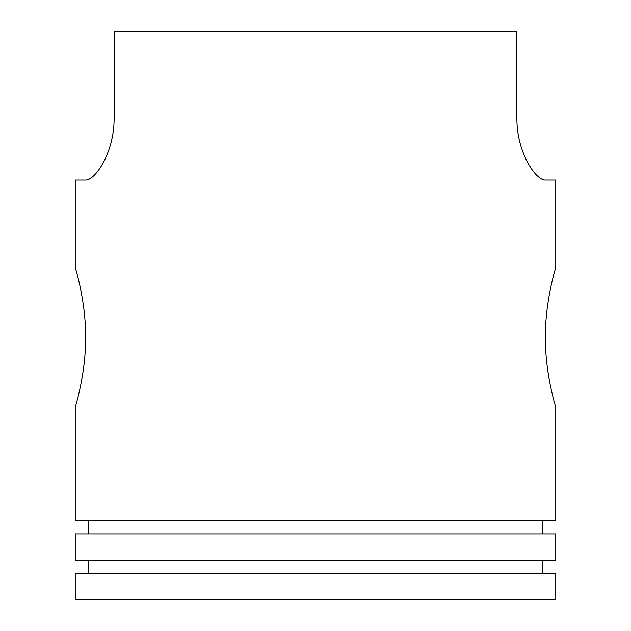 <?xml version="1.0" encoding="UTF-8"?>
<svg xmlns="http://www.w3.org/2000/svg" width="631" height="631" viewBox="0 0 631 631"><rect width="100%" height="100%" fill="white"/><g stroke="black" fill="none" stroke-linecap="round" stroke-linejoin="round"><path stroke-width="0.95" d="M545.373 180.08C536.105 180.537 516.978 153.372 516.876 118.92C516.978 153.372 536.105 180.537 545.373 180.08L555.769 180.08L555.769 267.449C556.092 266.637 545.168 299.843 545.373 337.34C545.168 374.838 556.092 408.044 555.769 407.24L555.769 520.82L75.231 520.82L75.231 407.24C74.908 408.044 85.832 374.838 85.627 337.34C85.832 299.843 74.908 266.637 75.231 267.449L75.231 180.08L85.627 180.08C94.895 180.537 114.022 153.372 114.124 118.92C114.022 153.372 94.895 180.537 85.627 180.08M516.876 118.92L516.876 31.55L114.124 31.55L114.124 118.92M75.231 560.131L75.231 533.921L555.769 533.921L555.769 560.131L75.231 560.131M75.231 599.45L75.231 573.24L555.769 573.24L555.769 599.45L75.231 599.45M542.66 560.131L542.66 573.24M542.66 520.82L542.66 533.921M88.34 520.82L88.34 533.921M88.34 560.131L88.34 573.24"/></g></svg>

